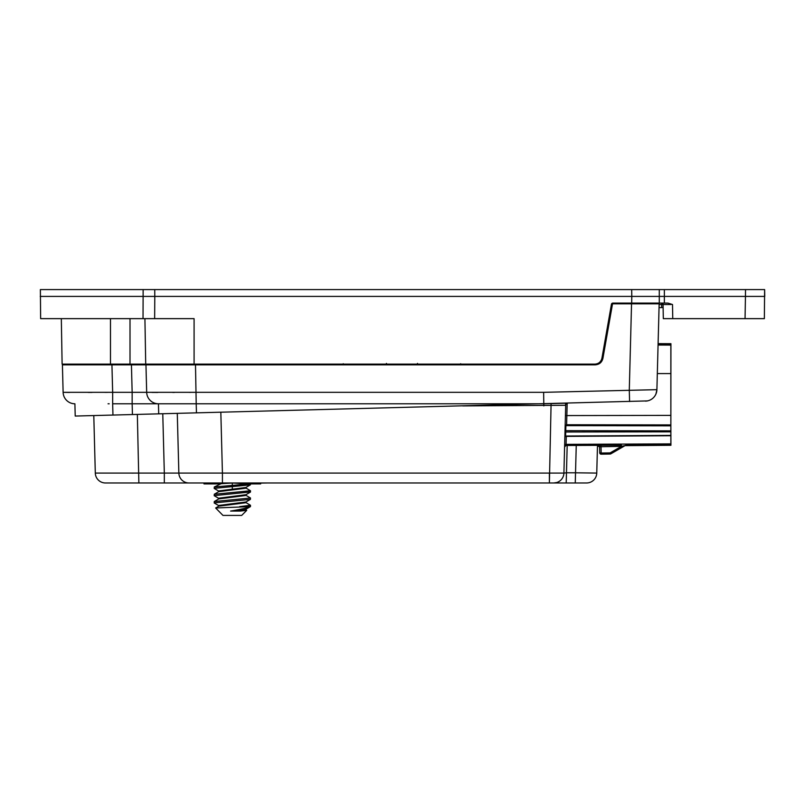 <?xml version="1.0" encoding="UTF-8"?>
<svg xmlns="http://www.w3.org/2000/svg" width="805" height="805" viewBox="0 0 805 805"><rect width="100%" height="100%" fill="white"/><g stroke="black" fill="none" stroke-linecap="round" stroke-linejoin="round"><path stroke-width="1.21" d="M670.857 425.905L670.927 445.286L625.012 445.658A1.449 1.449 -120.1 0 1 625.032 445.648A1.449 1.449 -120.1 0 1 625.737 445.457L625.364 445.457M670.927 435.736L565.593 436.401M670.857 430.937L670.857 431.923M659.124 304.521L661.609 304.521L661.871 303.113A1.449 1.449 0 0 1 663.058 304.521L663.119 307.591L659.043 307.591L658.098 343.634L670.927 343.695L670.857 424.98M565.583 436.27L564.879 436.38L565.04 430.122M554.404 482.96A10.173 10.173 -90 0 0 563.913 473.078L549.392 473.078L563.913 473.078L564.869 436.622M565.583 436.401L564.858 437.105L564.989 432.044M564.999 431.711L565.019 431.027M564.999 431.812L564.969 432.959M564.637 445.628L563.913 473.048M556.295 482.98L105.465 482.98A10.173 10.173 0 0 1 95.302 473.078L93.793 415.571M554.685 482.98L555.4 482.98M149.076 482.98L149.79 482.98M597.481 445.346L596.757 473.078A10.173 10.173 -90 0 1 586.583 482.98A10.173 10.173 0 0 0 596.757 473.078L575.525 472.807L575.263 482.98L586.583 482.98L566.207 482.98L566.468 472.807L563.913 473.078L565.694 405.277L462.734 405.911M267.28 482.98L260.458 483.081M218.618 484.459L218.618 483.896L203.987 483.896L203.987 482.98L187.686 482.98M181.558 482.98L164.321 482.98L164.321 473.078L95.302 473.078M553.749 403.526L549.392 403.637M647.401 400.91L75.217 416.054L74.895 403.788A11.773 11.773 90 0 1 63.122 392.327L69.532 392.438M553.105 403.547L567.696 403.164M567.374 403.174L554.907 403.496M222.422 482.98L222.422 473.078L549.392 473.078L549.392 482.98L551.093 403.597L543.788 403.788L543.757 401.755M566.207 482.98L553.749 482.98A10.173 10.173 0 0 0 563.913 473.078L564.597 446.896L566.046 445.487L566.297 436.401M245.867 483.896L245.233 483.896M245.062 483.896L244.408 483.896M258.506 483.443L257.278 483.594M255.839 483.725L254.058 483.815M232.323 482.98L246.491 483.896L260.659 483.03L260.659 483.896L247.749 483.896L260.659 483.896M203.987 483.03L218.155 483.896L232.323 483.03M203.987 483.896L216.897 483.896M249.369 483.896L214.271 486.995L214.321 488.524M250.486 483.896L250.375 484.862L214.16 488.363M218.618 491.724L218.618 490.939L245.887 487.478L250.375 484.862M220.751 483.896L214.271 486.995M246.038 509.183L246.038 509.978L240.383 511.064L246.722 510.37L241.671 515.421L222.975 515.421L215.649 507.985L250.446 506.607L245.917 509.253M245.887 488.011L250.486 490.748L214.271 494.26L214.331 495.789M245.887 495.276L250.486 498.013L214.271 501.525L214.321 503.055M245.887 502.541L250.486 505.278L239.739 506.607M246.038 487.387L246.038 488.182L218.759 491.644L214.271 494.26M246.038 494.652L246.038 495.447L218.759 498.909L214.271 501.525M246.038 501.918L246.038 502.712L218.759 506.174L215.649 507.985M246.722 510.37L245.887 509.807M250.476 506.496L250.446 506.607C246.602 508.046 239.991 509.535 230.602 511.064L240.383 511.064M250.476 491.966L214.16 495.639M250.486 498.013L250.375 499.392L214.16 502.894M230.602 511.064L245.887 509.273M218.618 506.254L218.618 505.47L245.938 501.978M218.618 498.989L218.618 498.204L245.938 494.703M661.66 307.591L661.609 304.521L663.058 304.521A1.449 1.449 0 0 0 661.609 303.093L661.67 303.093M40.25 296.411L154.791 296.411L154.651 318.639L40.642 318.639L40.371 289.579L664.367 289.579L664.367 303.093L667.798 303.093M642.893 303.817L642.873 303.093L648.659 303.093M562.695 364.122L567.163 364.846M88.298 392.438L92.082 392.427M104.892 392.367L107.417 392.357M109.198 403.788L108.051 403.788M157.056 403.788L133.087 403.788M136.166 403.788L149.478 403.788M389.992 364.122A1.449 0.725 -90 0 1 389.368 364.846L390.817 364.846L389.368 364.846L390.817 364.846L390.817 364.122L390.817 364.846L389.368 364.846L414.565 364.846A1.449 0.725 90 0 1 413.941 364.122A1.449 0.725 90 0 0 414.565 364.846L401.967 364.846M645.439 401.121A11.773 11.773 -91.5 0 0 656.9 389.67L659.144 303.817L612.535 303.817L602.935 358.245C601.949 362.391 599.323 364.585 595.066 364.846L62.408 364.846L63.122 392.327L112.66 392.327L111.935 364.846M71.605 364.836L71.484 364.846A1.449 1.449 0 0 0 72.742 364.122A1.449 1.449 -90 0 1 71.484 364.846A1.449 1.449 0 0 0 72.742 364.122A1.449 1.449 -90 0 1 71.484 364.846L71.685 364.846A1.449 1.358 90 0 0 72.853 364.122M543.747 401.091L543.637 392.327L543.788 403.788L158.444 403.788A11.773 11.773 -90 0 1 146.681 392.327A11.773 11.773 90 0 0 153.061 402.48A11.773 11.773 90 0 1 146.681 392.327L145.957 364.846L131.436 364.846L132.151 392.327L112.66 392.327L112.66 403.788L132.151 403.788L132.151 392.327L146.681 392.327L145.957 364.846L146.681 392.327A11.773 11.773 0 0 0 152.095 401.926L151.904 401.806M655.049 289.579L764.629 289.579L764.358 318.639L663.31 318.639L663.058 304.521A1.449 1.449 90 0 0 661.609 303.093L661.7 303.093M130.007 318.639L130.007 364.122L145.715 364.122L144.92 318.639L145.715 364.122L594.794 364.122C598.658 363.89 601.043 361.888 601.949 358.114L611.438 304.29L612.867 303.093L664.99 303.093M642.873 303.093L656.528 303.093L656.528 303.817L631.281 303.817M644 303.093L642.873 303.183M655.934 394.037L656.9 389.67L543.637 392.327L146.681 392.327A11.773 11.773 0 0 0 158.444 403.788A11.773 11.773 0 0 1 146.681 392.327M417.564 364.122L417.584 364.746M460.571 364.826L460.641 364.122M386.35 364.746L386.37 364.122M343.302 364.122L343.373 364.826M158.706 413.871L158.444 403.788L158.706 413.871M343.262 363.729L343.805 364.846M386.4 364.725L386.43 364.122M385.917 364.836L386.46 363.417L385.696 364.846M417.513 364.122L417.533 364.725M418.016 364.836L417.473 363.417L418.248 364.846M460.138 364.846L460.671 363.729M156.814 364.122A1.449 1.449 0 0 1 155.556 364.846M130.007 364.122L62.116 364.122L61.321 318.639M192.596 403.788L196.209 403.788L195.494 364.846M73.265 364.122A1.449 1.449 0 0 1 72.007 364.846A1.449 1.449 0 0 0 73.265 364.122M151.994 392.427L157.8 392.448M172.733 392.438L174.423 392.427M188.923 392.367L190.664 392.357M667.959 303.093L672.507 304.521L672.759 318.639M664.356 303.093L661.609 303.093A1.449 1.449 90 0 1 663.058 304.521L671.018 304.511M631.684 303.093L631.794 296.411L745.45 296.411L745.058 318.639M764.629 289.579L764.75 296.411L745.45 296.411L745.521 289.579M631.684 289.579L631.794 296.411L154.791 296.411L154.741 289.579M659.285 303.093L659.285 289.579M154.651 318.639L194.086 318.639L194.086 364.122M612.867 303.093L612.867 303.093A1.449 1.449 -90 0 0 611.438 304.29M601.003 360.62L600.097 361.807M74.895 403.788A11.773 11.773 0 0 1 63.122 392.327A11.773 11.773 0 0 0 74.895 403.788A11.773 11.773 90 0 1 63.122 392.327M565.583 405.277L565.583 403.214M670.857 430.665L670.857 445.024L626.169 445.205A1.449 1.449 -120.2 0 0 625.485 445.386L625.445 445.407A1.449 1.449 -120.2 0 1 625.807 445.256M670.857 435.676L565.583 436.3L565.764 430.665A0.725 0.634 1.5 0 1 565.04 430.011L565.16 425.362L566.609 424.728L567.173 403.275M658.601 324.375L658.098 343.896L670.857 343.946L670.857 431.822L564.989 431.993L565.04 430.011M670.857 430.856L565.764 430.665L565.885 426.006L566.609 425.644L670.857 425.835L670.857 424.909L566.609 424.728L566.609 425.644M564.989 432.235L564.929 434.438M564.879 436.33L564.869 436.863M565.05 429.961L564.989 431.953M565.17 425.302L565.16 425.362A0.725 0.634 1.5 0 0 565.885 426.006M565.442 414.766L565.694 405.277L565.422 415.571L670.857 415.39M621.561 446.322L621.43 445.225L598.145 445.336L601.033 445.306L601.043 446.453L599.604 446.765A1.449 1.449 179 0 0 598.145 445.336A1.449 1.449 179 0 1 599.604 446.765L621.43 446.362L625.445 445.407L610.854 453.829L610.12 452.893L610.15 454.03A1.449 1.449 0 0 0 610.854 453.829M565.734 403.788L567.173 403.738M567.726 403.164L567.807 403.154A2.184 2.184 -91.5 0 0 567.515 403.184A2.184 2.184 0 0 0 565.694 405.277A2.184 2.184 -91.5 0 1 567.515 403.184A2.184 2.184 -91.5 0 0 565.694 405.277M553.82 482.98L553.76 482.98A10.173 10.173 0 0 0 556.819 482.507A10.173 10.173 0 0 1 553.749 482.98L553.749 482.98A10.173 10.173 -90 0 0 563.913 473.078A10.173 10.173 0 0 1 556.819 482.507A10.173 10.173 0 0 0 563.913 473.078M220.832 412.241L222.422 473.078L164.321 473.078L162.771 413.77M164.321 482.98L189.014 482.98A10.173 10.173 0 0 1 178.851 473.078L177.281 413.388L178.851 473.078A10.173 10.173 -90 0 0 184.808 482.074M131.919 473.119L133.69 473.109M543.788 403.788L543.818 405.911M656.9 389.67L656.246 393.222M655.21 395.436L654.777 396.1M654.234 396.815L653.761 397.358M653.086 398.032L652.543 398.505M651.859 399.018L651.295 399.381M601.184 454.181L601.164 453.044L599.705 452.752L599.604 446.765L599.705 452.752A1.449 1.449 0 0 0 601.184 454.181L610.15 454.03L601.184 454.181A1.449 1.449 0 0 1 599.705 452.752L599.604 447.006L599.705 452.752M598.729 445.698A1.449 1.449 179 0 0 598.145 445.588L598.94 445.568M598.145 445.588A1.449 1.449 179 0 1 599.604 447.006L597.471 445.608M621.047 446.594L625.032 445.648M232.323 489.118L232.323 483.896M627.035 303.817L627.015 303.093M550.62 364.846L550.62 364.122M631.543 303.817L629.289 390.083L629.591 401.544M196.45 412.885L196.209 403.788M132.433 414.555L132.151 403.788L158.434 403.788M333.421 364.122L333.421 364.846M194.035 364.122L194.035 364.846M470.512 364.846L470.512 364.122M413.116 364.122L413.116 364.846L414.565 364.846M128.649 364.122L128.649 364.846M110.486 318.639L110.486 364.846M112.952 415.068L112.66 403.788M143.028 318.639L143.139 289.579M564.627 445.759A1.449 1.449 1.5 0 1 566.076 444.34L670.857 443.887M670.857 435.414L565.603 436.038M670.857 345.093L658.067 345.033M657.313 373.58L670.857 373.58M138.873 482.98L137.343 414.434M576.249 445.437L575.525 472.807L566.468 472.807L567.183 445.477M586.583 482.98A10.173 10.173 -90 0 0 596.757 473.078M621.43 446.362L610.12 452.893L601.164 453.044L601.043 446.453M250.476 490.748L250.476 491.996M250.476 505.278L250.476 506.526M218.769 505.641L214.271 503.024M245.887 502.008L250.375 499.392M218.769 498.375L214.271 495.759M245.887 494.743L250.375 492.127M218.759 491.1L214.271 488.494M150.807 403.788L151.853 403.788M599.604 446.775L598.145 445.346L566.046 445.487M553.749 482.98L556.819 482.507M646.958 400.991L647.733 400.84M658.098 343.896L658.611 324.143"/></g></svg>
